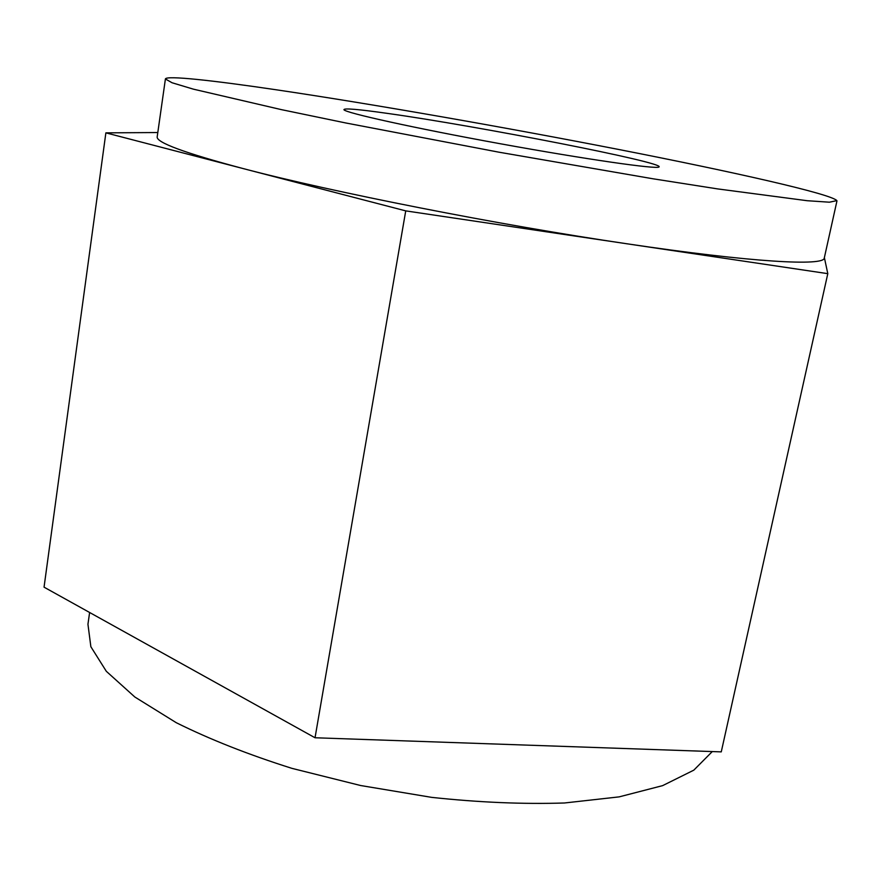 <?xml version="1.0" encoding="UTF-8"?>
<svg xmlns="http://www.w3.org/2000/svg" width="881" height="881" viewBox="0 0 881 881"><rect width="100%" height="100%" fill="white"/><g stroke="black" fill="none" stroke-linecap="round" stroke-linejoin="round"><path stroke-width="1.32" d="M387.827 113.451C477.546 125.983 666.124 162.776 658.999 166.961C657.226 169.515 586.25 159.384 500.485 143.779C414.709 128.208 344.702 112.713 343.942 109.707C343.887 108.022 358.512 109.266 387.827 113.451M276.557 89.829C372.982 104.134 504.67 127.216 619.365 149.605C732.959 171.828 830.97 193.875 836.862 200.604L829.428 202.201L807.205 200.714L717.641 188.908L652.744 178.744L498.954 152.193L345.649 122.944L281.325 109.618L193.346 89.146L172.015 82.737L165.408 78.971C166.168 75.281 212.354 80.336 276.557 89.829M824.374 257.615L827.799 273.661L721.264 751.878L315.035 737.76L405.734 210.878L105.874 132.855L157.798 132.535M315.035 737.76L44.05 587.164L105.874 132.855M827.799 273.661L405.734 210.878M712.277 751.57L693.81 770.159L662.655 785.621L619.145 796.876L564.479 802.987C523.171 804.309 478.912 802.437 431.69 797.371L360.637 785.522L291.908 768.353C248.453 754.632 209.909 739.423 176.277 722.706L134.859 697.025L106.315 671.3L90.864 646.731L87.946 624.244L89.62 612.493M165.408 78.971L157.203 136.742C155.794 142.359 184.514 152.986 243.343 168.623C331.906 192.003 498.503 224.897 626.798 243.762C752.87 262.571 824.55 266.26 824.297 257.979L836.939 201.011"/></g></svg>
